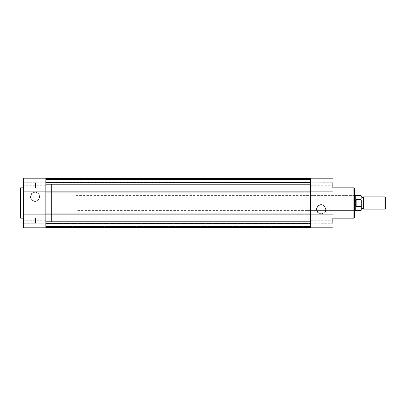 <?xml version="1.0" encoding="UTF-8"?>
<svg xmlns="http://www.w3.org/2000/svg" width="406" height="406" viewBox="0 0 406 406"><rect width="100%" height="100%" fill="white"/><g stroke="black" fill="none" stroke-linecap="round" stroke-linejoin="round"><path stroke-width="0.3" stroke-dasharray="2.03 1.52" d="M23.731 223.29L23.35 223.67L23.35 217.799L23.35 223.67L23.35 217.799L23.35 223.67L23.731 223.29L23.731 218.179L23.35 217.799L23.731 218.179L23.731 223.29L23.731 218.179L23.731 223.29L35.555 223.29L23.731 223.29M23.731 187.821L23.35 188.201L23.35 182.33L23.35 188.201L23.35 182.33L23.35 188.201L23.731 187.821L23.731 182.71L23.35 182.33L23.731 182.71L23.731 187.821L23.731 182.71L23.731 187.821L35.555 187.821L23.731 187.821M35.175 191.921A4.745 4.745 0 0 0 30.43 196.666A4.745 4.745 0 0 0 35.175 201.417A4.745 4.745 0 0 0 39.92 196.666A4.745 4.745 0 0 0 35.175 191.921M35.175 201.036A4.364 4.364 0 0 1 30.81 196.666A4.364 4.364 0 0 1 35.175 192.302A4.364 4.364 0 0 1 39.539 196.666A4.364 4.364 0 0 1 35.175 201.036A4.364 4.364 0 0 1 30.81 196.666A4.364 4.364 0 0 1 35.175 192.302A4.364 4.364 0 0 1 39.539 196.666A4.364 4.364 0 0 1 35.175 201.036M45.853 178.209L45.853 227.791L23.35 227.791L23.35 178.209M45.853 223.214L45.853 227.791L45.853 223.214L23.35 223.214L45.853 223.214M35.555 182.71L23.731 182.71L35.555 182.71L35.555 187.821L35.555 182.71M35.555 218.179L23.731 218.179L35.555 218.179L35.555 223.29L35.555 218.179M23.35 218.179L23.35 187.821L23.35 218.179M75.988 183.928L51.577 183.928L51.577 222.072L51.577 183.928L45.853 183.928L45.853 222.072L45.853 183.928L310.56 183.928L310.56 222.072L310.56 183.928L310.56 222.072L310.56 183.928L304.84 183.928L304.84 222.072L45.853 222.072L45.853 183.928L45.853 222.072L51.577 222.072L51.577 183.928L51.577 222.072L75.988 222.072L75.988 183.928L75.988 222.072M20.3 188.201L20.3 217.799M45.853 182.786L23.35 182.786L45.853 182.786M332.681 182.71L333.062 182.33L333.062 188.201L333.062 182.33L333.062 188.201L333.062 182.33L332.681 182.71L332.681 187.821L333.062 188.201L332.681 187.821L332.681 182.71L332.681 187.821L332.681 182.71L320.857 182.71L332.681 182.71M332.681 218.179L333.062 217.799L333.062 223.67L333.062 217.799L333.062 223.67L333.062 217.799L332.681 218.179L332.681 223.29L333.062 223.67L332.681 223.29L332.681 218.179L332.681 223.29L332.681 218.179L320.857 218.179L332.681 218.179M321.242 214.079A4.745 4.745 0 0 0 325.988 209.334A4.745 4.745 0 0 0 321.242 204.583A4.745 4.745 0 0 0 316.492 209.334A4.745 4.745 0 0 0 321.242 214.079M321.242 204.964A4.364 4.364 0 0 1 325.607 209.334A4.364 4.364 0 0 1 321.242 213.698A4.364 4.364 0 0 1 316.873 209.334A4.364 4.364 0 0 1 321.242 204.964A4.364 4.364 0 0 1 325.607 209.334A4.364 4.364 0 0 1 321.242 213.698A4.364 4.364 0 0 1 316.873 209.334A4.364 4.364 0 0 1 321.242 204.964M354.042 195.372L354.423 194.992L354.423 211.008L354.042 210.628L354.042 195.372L354.042 210.628L304.84 210.628L304.84 195.372L354.042 195.372M75.988 195.372L354.423 195.372L354.423 210.628L75.988 210.628L75.988 203L75.988 210.628M310.56 227.791L310.56 178.209L333.062 178.209L333.062 227.791M310.56 182.786L310.56 178.209L310.56 182.786L333.062 182.786L310.56 182.786M320.857 223.29L332.681 223.29L320.857 223.29L320.857 218.179L320.857 223.29M320.857 187.821L332.681 187.821L320.857 187.821L320.857 182.71L320.857 187.821M333.062 187.821L333.062 218.179L333.062 187.821M304.84 222.072L304.84 183.928M304.84 195.372L304.84 210.628M310.56 223.214L333.062 223.214L310.56 223.214M363.578 209.105L363.578 196.895M384.959 196.895L384.959 209.105M385.7 208.359L385.7 197.641M361.289 203L361.289 209.105L361.289 203M361.289 209.105L361.289 206.152L361.061 206.644L355.95 206.573L355.184 203L355.184 195.372M361.289 206.152L361.289 196.895M356.179 206.644L356.179 199.356L361.061 199.356L361.289 199.848M355.95 206.573L356.179 199.356M355.184 210.628L355.184 203L355.95 199.427M355.854 199.696L355.854 195.56M355.854 210.44L355.854 206.304M45.853 223.29L310.56 223.29L310.56 218.179L310.56 223.29L310.56 218.179L310.56 223.29L45.853 223.29L45.853 218.179L310.56 218.179L45.853 218.179L45.853 223.29M45.853 187.816L310.56 187.816L310.56 182.705L310.56 187.821L310.56 182.71L310.56 187.816L45.853 187.821L45.853 182.705L310.56 182.705L45.853 182.71L45.853 187.816M45.853 223.98L45.853 223.533L45.853 223.98L310.56 223.98L310.56 223.533L310.56 223.98M310.56 182.715L310.56 179.35L310.56 182.939L45.853 182.939L310.56 182.939L310.56 178.604L310.56 182.715L45.853 182.939L45.853 182.177L310.56 182.177L45.853 182.177L45.853 179.35L45.853 182.477L310.56 182.477L310.56 182.02L310.56 182.477L45.853 182.477L45.853 182.096L310.56 182.096L45.853 182.096L45.853 179.35L45.853 182.939L310.56 182.715M45.853 182.477L45.853 182.02L45.853 182.477L310.56 182.467L45.853 182.467M310.56 184.806L310.56 192.104L310.56 178.604L310.56 184.806L45.853 184.806L45.853 192.104L45.853 191.165L310.56 191.165M45.853 178.604L45.853 184.806L45.853 178.604L45.853 182.715L45.853 178.604L310.56 178.604M310.56 178.589L310.56 179.35L310.56 178.589L310.56 179.35L310.56 178.589L45.853 178.589L310.56 178.589L45.853 178.589L310.56 178.589L45.853 178.589L310.56 178.589L45.853 178.589L45.853 179.619L310.56 179.619L310.56 182.406L45.853 182.406L310.56 182.406L310.56 179.619L310.56 182.406L45.853 182.406L310.56 182.406L310.56 178.97L310.56 179.619L45.853 179.619L45.853 182.406L45.853 179.619L310.56 179.619L45.853 179.619L310.56 179.619L310.56 178.97L310.56 179.619L45.853 179.619L45.853 182.406L45.853 179.619L310.56 179.619L45.853 179.619L45.853 178.589M45.853 184.806L45.853 191.165M310.56 192.104L310.56 214.835L310.56 213.896L45.853 213.896L45.853 214.835L45.853 192.104L310.56 192.104M310.56 221.194L310.56 214.835L310.56 227.396L310.56 221.194L45.853 221.194L45.853 214.835L310.56 214.835M45.853 227.396L45.853 221.194L45.853 227.396L310.56 227.396M45.853 223.285L45.853 223.823L310.56 223.823L45.853 223.823L45.853 226.649L45.853 223.523L310.56 223.523L45.853 223.523L45.853 223.904L310.56 223.904L45.853 223.904L45.853 226.649L45.853 223.061L310.56 223.061L45.853 223.285M310.56 227.411L45.853 227.411L310.56 227.411L45.853 227.411L310.56 227.411L45.853 227.411L310.56 227.411L310.56 223.594L45.853 223.594L310.56 223.594L310.56 226.381L310.56 223.594L45.853 223.594L310.56 223.594L310.56 226.381L45.853 226.381L310.56 226.381L45.853 226.381L45.853 223.594L45.853 226.381L310.56 226.381L310.56 227.03L310.56 226.381L45.853 226.381L310.56 226.381L45.853 226.381L45.853 223.594L45.853 226.381L310.56 226.381L310.56 227.411M45.853 227.03L45.853 226.381L45.853 227.411L45.853 226.649L45.853 227.411L45.853 227.03L310.56 227.03L45.853 227.03M45.853 221.194L45.853 214.835M45.853 226.649L45.853 227.411L45.853 226.649L310.56 226.649L45.853 226.649M45.853 220.737L23.35 220.737M45.853 185.263L23.35 185.263M20.681 218.179L20.681 187.821M310.56 185.263L333.062 185.263M310.56 220.737L333.062 220.737M353.89 187.821L353.89 218.179M361.061 195.56L361.061 199.356M361.061 206.644L361.061 210.44M310.56 179.35L45.853 179.35L310.56 179.35M45.853 178.97L310.56 178.97L45.853 178.97M45.853 182.02L310.56 182.02"/><path stroke-width="0.61" d="M20.3 217.799L20.3 188.201A0.381 0.381 0 0 1 20.681 187.821L20.681 218.179A0.381 0.381 0 0 1 20.3 217.799M45.853 178.209L45.853 227.791L23.35 227.791L23.35 178.209L45.853 178.209L23.35 178.209M23.35 187.821L20.681 187.821M23.35 218.179L20.681 218.179M45.853 191.871L23.35 191.871M45.853 214.129L23.35 214.129M355.854 206.304L355.854 210.44L361.061 210.44L361.061 206.644L355.95 206.573L355.184 203L355.184 210.628L354.423 210.628L354.423 211.008L354.423 194.992L354.423 195.372L355.184 195.372L355.184 203L355.95 199.427L361.061 199.356L361.061 195.56L361.061 199.356M354.423 188.354L354.423 217.646A0.533 0.533 0 0 1 353.89 218.179L353.89 187.821A0.533 0.533 0 0 1 354.423 188.354L354.423 194.992M310.56 227.791L310.56 178.209L333.062 178.209L333.062 227.791L310.56 227.791L333.062 227.791M333.062 218.179L353.89 218.179M333.062 187.821L353.89 187.821M354.423 217.646L354.423 211.008M310.56 214.129L333.062 214.129M310.56 191.871L333.062 191.871M361.289 195.793L361.289 196.895L362.431 197.661L363.578 196.895L363.578 209.105L362.431 208.339L361.289 209.105L361.289 210.206L361.289 199.848M384.959 196.895L385.7 197.641L385.7 208.359L384.959 209.105L384.959 196.895L363.578 196.895M355.95 206.573L355.95 199.427M356.179 206.644L356.179 199.356M361.061 206.644L361.289 206.152M361.061 195.56L355.854 195.56L355.854 199.696M310.56 213.896L310.56 192.104L45.853 192.104L45.853 213.896L310.56 213.896M45.853 184.806L310.56 184.806M45.853 178.604L310.56 178.604M45.853 178.589L310.56 178.589M45.853 227.411L310.56 227.411L45.853 227.411M45.853 227.396L310.56 227.396M45.853 221.194L310.56 221.194M310.56 191.165L45.853 191.165M310.56 214.835L45.853 214.835M355.854 195.56L355.184 195.372M355.854 210.44L355.184 210.628M363.578 209.105L384.959 209.105"/></g></svg>
